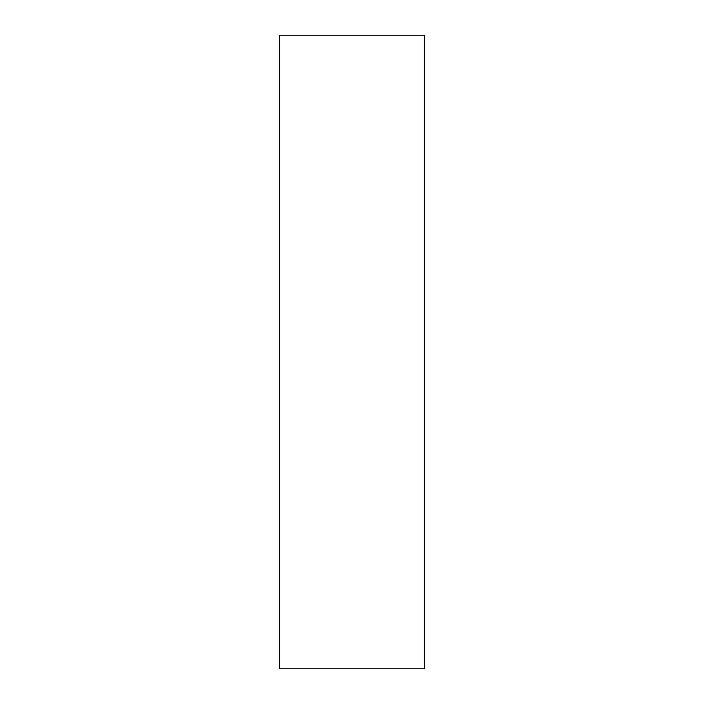 <?xml version="1.0" encoding="UTF-8"?>
<svg xmlns="http://www.w3.org/2000/svg" width="704" height="704" viewBox="0 0 704 704"><rect width="100%" height="100%" fill="white"/><g stroke="black" fill="none" stroke-linecap="round" stroke-linejoin="round"><path stroke-width="1.06" d="M424.327 668.8L279.673 668.8L279.673 35.2L424.327 35.2L424.327 668.8"/></g></svg>
